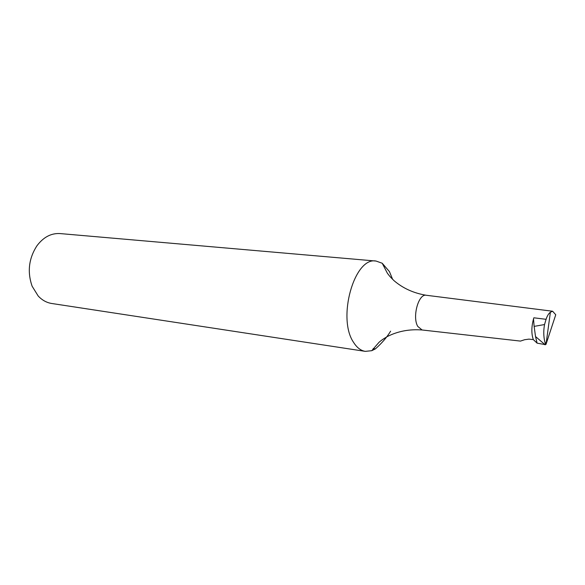 <?xml version="1.0" encoding="UTF-8"?>
<svg xmlns="http://www.w3.org/2000/svg" width="585" height="585" viewBox="0 0 585 585"><rect width="100%" height="100%" fill="white"/><g stroke="black" fill="none" stroke-linecap="round" stroke-linejoin="round"><path stroke-width="0.88" d="M376.104 261.064C354.386 256.457 336.792 318.584 353.698 342.554C356.974 347.709 360.843 350.649 365.296 351.366L51.707 303.483C46.61 302.672 42.098 300.171 38.179 295.988L32.138 286.248C27.151 271.937 28.767 258.424 36.994 245.7C43.517 237.086 51.217 233.042 60.079 233.576L376.104 261.064L382.217 263.243L389.456 271.63L392.615 279.33M365.296 351.366L371.746 350.693L375.358 348.916L373.157 348.587M546.083 319.308C547.18 315.915 548.613 313.553 550.39 312.214L546.017 344.331L555.75 314.752L552.628 311.242L426.231 295.257C418.509 293.487 412.045 317.055 417.778 326.423L422.077 329.977L520.46 341.092L524.613 339.724L528.964 339.124L533.337 339.629C531.312 333.874 531.377 326.942 533.52 318.832L534.127 326.386L544.54 324.551L546.083 319.308L533.849 317.801L533.52 318.832M533.337 339.629L537.096 343.139L535.531 336.543L534.127 326.386M544.54 324.551C543.45 330.488 543.523 336.156 544.752 341.56C545.337 343.307 545.381 344.309 544.898 344.558L537.096 343.139M544.898 344.558L535.531 336.543M552.628 311.242L550.39 312.214M390.626 331.168C386.897 337.318 381.808 343.234 375.358 348.916M544.752 341.56L546.017 344.331L545.008 344.814M426.231 295.257C413.734 293.209 402.985 288.339 393.997 280.646C388.63 275.323 389.288 275.63 387.365 273.21L382.217 263.243M422.077 329.977C409.449 329.011 397.858 331.205 387.299 336.558C380.835 340.463 381.544 340.324 379.102 342.225L371.746 350.693"/></g></svg>

